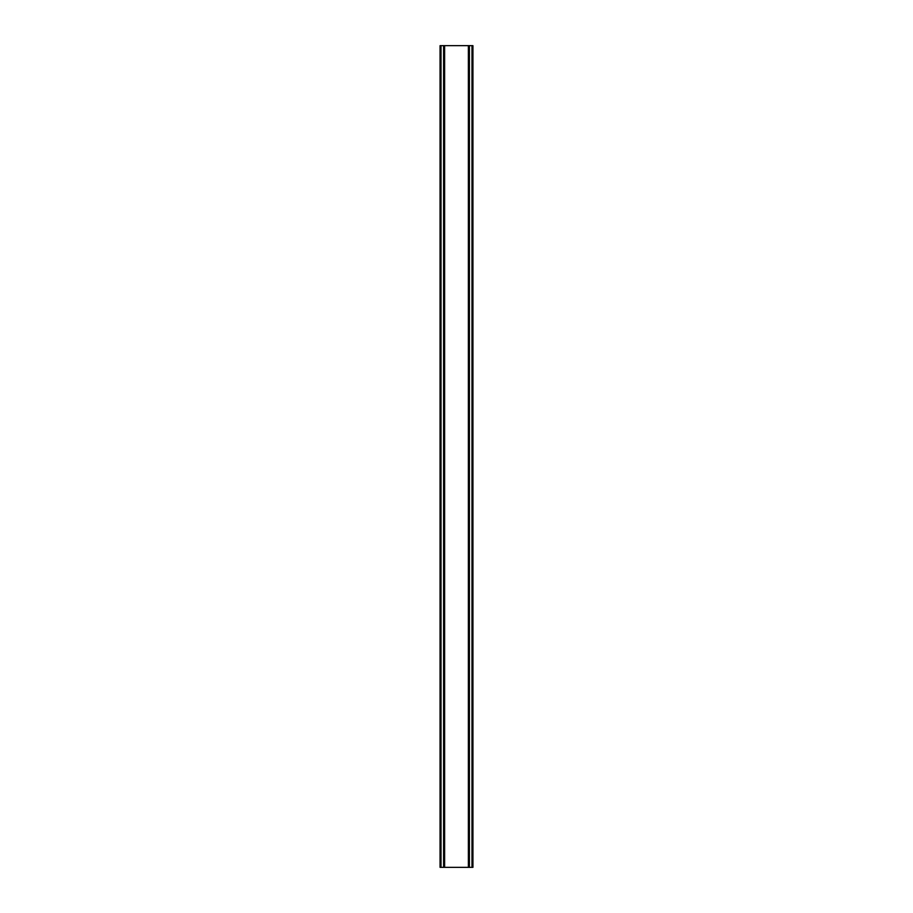 <?xml version="1.0" encoding="UTF-8"?>
<svg xmlns="http://www.w3.org/2000/svg" width="913" height="913" viewBox="0 0 913 913"><rect width="100%" height="100%" fill="white"/><g stroke="black" fill="none" stroke-linecap="round" stroke-linejoin="round"><path stroke-width="1.37" d="M472.694 45.65L440.066 45.65L440.066 867.35L472.934 867.35L472.934 45.65L472.694 867.35M443.604 45.65L443.604 867.35M443.958 45.65L443.958 867.35M444.62 45.65L444.62 867.35M468.38 45.65L468.38 867.35M469.042 45.65L469.042 867.35M469.396 45.65L469.396 867.35M440.306 45.65L440.306 867.35M440.591 45.65L440.591 867.35M441.013 45.65L441.013 867.35M471.987 45.65L471.987 867.35M472.409 45.65L472.409 867.35"/></g></svg>
